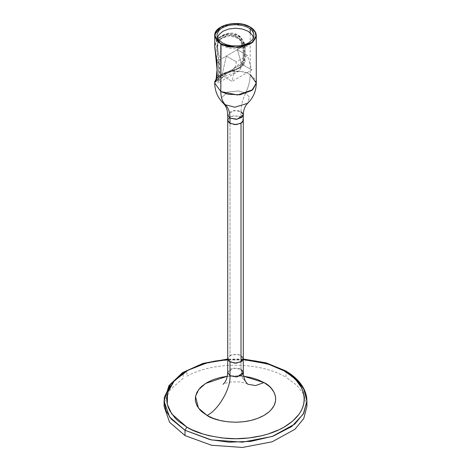 <?xml version="1.0" encoding="UTF-8"?>
<svg xmlns="http://www.w3.org/2000/svg" width="471" height="471" viewBox="0 0 471 471"><rect width="100%" height="100%" fill="white"/><g stroke="black" fill="none" stroke-linecap="round" stroke-linejoin="round"><path stroke-width="0.35" stroke-dasharray="2.35 1.77" d="M164.085 406.42L164.432 402.375L170.308 389.588L183.201 378.343C183.92 376.158 181.518 375.752 185.003 371.96L169.101 385.943L164.085 401.115M243.289 359.52L227.711 359.52L243.289 359.52M227.334 376.241L235.5 375.758L243.666 376.241L227.334 376.241M221.959 75.513L232.056 81.342L251.797 69.944L247.434 55.501L236.418 61.86L232.056 81.342L221.959 75.513L241.7 64.115L251.797 69.944L241.7 64.115L237.337 49.667L247.434 55.501L237.337 49.667L243.972 45.84L226.321 56.031L236.418 61.86L226.321 56.031L221.959 75.513L219.68 76.826L219.68 59.864L237.337 49.667L241.7 64.115L243.972 62.802L239.274 70.78L222.836 77.126L217.79 81.901L217.932 83.108L219.68 76.826L243.972 62.802L243.972 45.84C244.473 40.394 237.914 28.107 222.83 35.154C211.756 43.214 221.293 53.776 219.68 59.864L226.321 56.031L221.959 75.513M217.655 38.186L217.991 40.547L219.003 42.484L222.877 45.828L228.67 48.06L235.5 48.843L242.33 48.06L248.123 45.828L251.997 42.484L253.009 40.547L253.345 38.186M256.277 35.619L250.189 27.141L250.189 28.861L250.189 27.141L242.865 24.404L231.055 23.903L219.145 28.231L214.723 35.619M215.406 81.913L217.119 75.654L218.573 74.812L217.072 80.953L215.412 81.907L216.631 79.717L217.119 75.654L217.119 62.931C216.313 52.829 211.402 40.288 221.017 36.603C228.906 30.179 245.697 35.778 244.696 47.012L244.696 59.735L245.073 59.699L245.073 46.976L243.242 48.113L239.421 38.958L229.395 35.508L220.528 39.069L217.319 46.994L219.097 62.143L218.573 62.09L218.573 74.812L219.097 74.865L219.097 62.143L218.573 62.09C217.949 52.976 213.84 41.012 222.365 37.639C229.589 31.91 244.225 37.921 243.242 47.848L243.242 60.836L238.214 68.742L222.383 75.148L217.726 79.04L217.06 80.959L218.573 74.812L219.097 74.865L218.297 80.023L217.325 81.071L244.696 59.735L239.951 67.742L227.67 71.863C222.524 73.429 218.815 75.566 216.542 78.286L214.953 81.289M214.723 83.049L216.289 78.498L214.729 81.73L216.289 78.498L218.226 76.567L220.817 74.783L227.593 71.975C222.33 73.553 218.562 75.725 216.289 78.498L214.723 83.067M217.319 81.059L217.202 79.852L222.365 75.154L238.291 68.701L243.242 60.571L245.073 59.699C245.715 67.447 236.183 69.832 227.593 71.975L236.236 69.52L244.06 64.056L245.073 55.136L244.92 45.081L237.802 35.166L229.112 33.612L221.664 35.755L216.495 40.017L214.723 46.217L218.485 37.851L228.529 33.671L240.234 36.791L245.073 46.976L243.242 47.848C243.012 42.302 238.467 31.039 222.365 37.639C211.073 46.853 220.257 55.46 218.573 62.09L217.119 62.931C218.915 55.543 208.423 46.258 221.011 36.603C238.768 28.743 244.567 40.753 244.696 47.012L244.696 59.735L239.951 67.742L216.913 77.856M256.277 83.067L255.382 79.581L250.189 74.583L250.189 32.682L250.189 74.583C243.56 71.115 236.024 70.244 227.593 71.975L227.593 71.975C238.585 70.579 246.115 71.451 250.189 74.583C250.142 80.482 248.611 86.664 245.597 93.134C242.583 99.605 241.052 105.792 241.011 111.692L237.761 110.567L231.173 111.132L227.711 114.871L233.834 110.479L241.011 111.692L243.289 114.871M243.242 60.571L243.242 47.848L243.242 60.571M241.011 111.692L241.011 116.991L242.954 118.863L243.289 120.17L239.827 116.431L233.239 115.866L229.989 116.991L228.046 118.863L227.711 120.17L231.173 116.431L237.761 115.866L241.011 116.991L241.011 111.692C241.052 105.792 242.583 99.605 245.597 93.134L238.644 90.921L227.652 92.081L221.317 97.997L223.389 103.343L221.317 97.997L227.652 92.081L238.644 90.921L245.597 93.134L249.406 97.079L247.611 103.343L249.406 97.079L245.597 93.134C248.611 86.664 250.142 80.482 250.189 74.583M250.189 27.141L241.529 24.145L223.96 25.652L220.923 27.077M217.119 75.654L218.573 74.812L218.573 62.09L217.119 62.931L217.119 75.654M229.989 355.528L233.239 354.404L239.827 354.969L243.289 358.708L242.954 357.407L241.011 355.528L237.761 354.404L231.173 354.969L227.711 358.708L228.046 357.407L229.989 355.528L229.989 116.991L229.989 355.528M306.915 401.115L304.925 391.454L299.945 383.347L285.997 371.96C277.896 366.509 264.425 362.617 245.597 360.303C227.004 358.513 201.947 361.952 185.003 371.96C188.594 371.666 186.139 374.881 186.875 376.223C214.393 361.145 259.439 361.651 285.997 377.265L285.997 371.96C258.862 355.923 212.138 355.923 185.003 371.96M227.711 372.49L231.173 368.752L237.761 368.187L241.011 369.311L241.011 355.528L241.011 369.311L242.618 378.136L247.881 384.259L242.618 378.136L241.011 369.311L233.834 368.098L227.711 372.49M285.461 370.771L285.997 371.96L285.997 377.265L296.865 385.325L303.836 394.451L306.915 406.42M241.011 369.311L242.954 371.189L243.289 372.49M239.274 70.78L217.932 83.108M217.319 46.906C218.038 40.047 220.481 36.149 231.897 35.69C238.438 36.414 242.188 40.512 243.148 47.983L243.148 60.706C243.366 63.762 241.747 66.429 238.291 68.701L239.951 67.742C239.356 68.478 233.351 70.303 227.623 71.839L216.937 77.686M215.795 81.689L215.412 81.907M243.289 359.037L227.711 359.037M247.734 384.171C246.669 383.376 243.925 382.629 239.486 381.928L231.455 381.94C226.051 382.952 223.254 383.741 223.06 384.301"/><path stroke-width="0.71" d="M185.003 371.96L170.855 383.6L164.432 397.077L164.085 401.115L169.578 416.97L185.003 430.27L185.003 435.575L169.578 422.269L164.085 406.42L164.085 401.115L166.075 410.783L171.055 418.884L185.003 430.27L186.84 427.091L191.844 429.711L203.06 434.038L209.165 435.704L222.076 437.965L235.5 438.731L248.924 437.965L261.835 435.704L267.94 434.038L279.156 429.711L284.16 427.091L292.721 421.068L299.079 414.203L301.352 410.529L302.994 406.75L303.983 402.893L304.319 398.996L303.983 395.104L302.994 391.248L301.352 387.462L296.194 380.268L292.721 376.924L284.16 370.901L273.733 365.961L261.835 362.287L255.476 360.974L243.289 359.52L267.905 363.948L284.16 370.901L285.461 370.771L285.997 371.96L296.865 380.026L303.836 389.146L306.915 401.115L306.915 406.42L303.771 418.513L294.881 429.322L272.214 441.78L242.5 447.45L211.444 445.236L185.003 435.575L185.003 430.27L211.444 439.938L242.5 442.151L272.214 436.482L294.881 424.024L303.771 413.214L306.915 401.115C306.904 396.906 305.891 392.808 303.889 388.834C300.251 381.798 294.11 375.776 285.461 370.771L284.16 370.901C300.351 377.989 319.515 405.914 284.16 427.091C267.834 436.741 243.684 440.049 225.768 438.33C207.623 436.093 194.647 432.349 186.84 427.091L171.721 413.921L167.287 404.242L167.523 392.814L174.282 380.845L188.011 370.241L206.928 362.853L227.711 359.52L215.524 360.974L209.165 362.287L197.267 365.961L186.84 370.901L182.306 373.791L174.806 380.268L169.648 387.462L168.006 391.248L167.017 395.104L166.681 398.996L167.017 402.893L168.006 406.75L169.648 410.529L174.806 417.724L178.279 421.068L186.84 427.091L185.003 430.27L210.184 439.673L228.882 442.169L250.772 441.392L273.08 436.175L291.732 426.532L303.306 414.056L306.915 401.115M243.354 376.205L250.902 377.524L257.861 379.673L263.96 382.564L268.97 386.085L271.002 388.039L274.016 392.249L275.559 396.717L275.559 401.274L274.016 405.743L271.002 409.953L268.97 411.907L263.96 415.428L257.861 418.319L250.902 420.468L243.354 421.786L235.5 422.234L227.646 421.786L220.098 420.468L213.139 418.319L207.04 415.428L202.03 411.907L199.998 409.953L196.984 405.743L195.441 401.274L195.441 396.717L196.984 392.249L199.998 388.039L202.03 386.085L207.04 382.564L213.139 379.673L220.098 377.524L227.646 376.205M253.351 38.54L253.009 36.526L251.997 34.595L248.123 31.251L242.33 29.014L235.5 28.231L228.67 29.014L222.877 31.251L219.003 34.595L217.991 36.526L217.649 38.54M249.96 27.006L243.324 24.451L235.5 23.55L227.676 24.451L221.04 27.006L218.497 28.796L216.607 30.839L215.441 33.052L215.047 35.354L215.441 37.662L216.607 39.876L218.497 41.919L221.04 43.703C216.23 41.601 210.531 33.3 221.04 27.006C231.938 20.942 246.309 24.233 249.96 27.006C254.77 29.114 260.469 37.415 249.96 43.703C239.062 49.773 224.691 46.482 221.04 43.703L227.676 46.264L235.5 47.165L243.324 46.264L249.96 43.703L252.503 41.919L254.393 39.876L255.559 37.662L255.953 35.354L255.559 33.052L254.393 30.839L252.503 28.796L249.96 27.006M220.923 27.077L214.823 34.448L214.723 35.619L220.811 44.103L221.04 43.703L220.811 91.545L214.723 83.067L214.723 81.742L215.906 81.524L217.066 69.484L214.723 46.217L217.066 63.149L217.119 75.654M216.542 78.286L215.418 81.907C216.03 82.066 216.572 80.029 217.025 75.784L217.025 63.061L214.723 46.217L214.723 35.619L220.811 44.103L237.537 47.559L252.774 42.284L256.277 35.619L255.382 32.14L250.189 27.141M216.937 77.686L214.723 81.719L215.959 81.43L217.066 75.872M215.406 81.913L214.953 81.289M243.666 376.241L263.96 382.564L255.606 385.572L247.881 384.259L255.606 385.572L263.96 382.564C273.433 386.709 284.643 403.041 263.96 415.428C242.506 427.368 214.217 420.897 207.04 415.428C218.397 410.058 231.02 388.192 229.989 375.675L229.989 361.893L229.989 375.675L227.711 372.49L227.711 358.708L229.989 361.893L236.265 363.188L241.976 361.21L243.289 358.708L241.011 361.893L234.735 363.188L229.024 361.21L227.711 358.708L227.711 114.871C227.528 110.544 226.48 107.141 224.555 104.662L223.389 103.343L225.403 104.797C228.417 107.788 229.948 112.204 229.989 118.05L236.265 119.346L241.976 117.367L243.289 114.871L237.166 119.263L229.989 118.05L227.711 114.871L229.989 118.05L229.989 123.349L227.711 120.17L229.024 122.672L234.735 124.644L241.011 123.349L243.289 120.17L241.976 122.672L236.265 124.644L229.989 123.349L229.989 118.05C229.948 112.204 228.417 107.788 225.403 104.797L234.799 107.205L247.611 103.343L234.799 107.205L225.403 104.797C222.389 101.807 220.858 97.391 220.811 91.545L214.723 83.049M222.418 42.908L218.409 39.446L217.084 36.402L217.084 34.312L218.409 31.269L220.116 29.42L222.418 27.801L226.781 25.934L230.131 25.134L235.5 24.675L242.583 25.487L247.24 27.1L249.801 28.578L251.82 30.321L253.645 33.27L253.916 36.402L253.204 38.457L251.82 40.394L248.582 42.908L244.219 44.78L239.109 45.834L231.891 45.834L226.781 44.78L222.418 42.908M250.189 32.682L250.189 28.861L250.189 32.682M214.723 83.067C214.847 91.103 217.732 97.862 223.389 103.343L225.403 104.797C222.389 101.807 220.858 97.391 220.811 91.545L220.811 44.103L228.135 46.835L239.945 47.341L251.855 43.014L256.277 35.619L256.277 83.067L252.774 89.731L237.537 95.001L220.811 91.545L228.135 94.282L239.945 94.783L251.855 90.461L256.277 83.067L250.189 74.583M256.277 83.067C256.153 91.103 253.268 97.862 247.611 103.343L246.445 104.662C244.52 107.141 243.472 110.544 243.289 114.871L242.954 113.564L241.011 111.692M241.011 361.893L241.011 123.349L241.011 361.893M223.06 384.301L224.043 383.341C226.198 380.998 227.422 377.383 227.711 372.49L229.989 375.675L237.166 376.888L243.289 372.49L241.011 369.311M243.289 114.871L243.289 372.49L241.976 374.993L236.265 376.971L229.989 375.675C231.02 388.192 218.397 410.058 207.04 415.428L198.462 408.098L195.494 396.417L198.644 389.658L205.609 383.429L227.334 376.241M256.277 35.619C256.171 32.234 254.122 29.355 250.125 26.994C238.238 19.388 213.858 25.122 214.723 35.619M285.461 370.771L266.044 362.817L243.289 359.037M227.711 359.037L203.078 363.359L182.63 372.555L168.971 385.625L164.085 401.115M243.289 372.49C243.595 377.459 244.838 381.098 247.022 383.412L247.734 384.171"/></g></svg>
